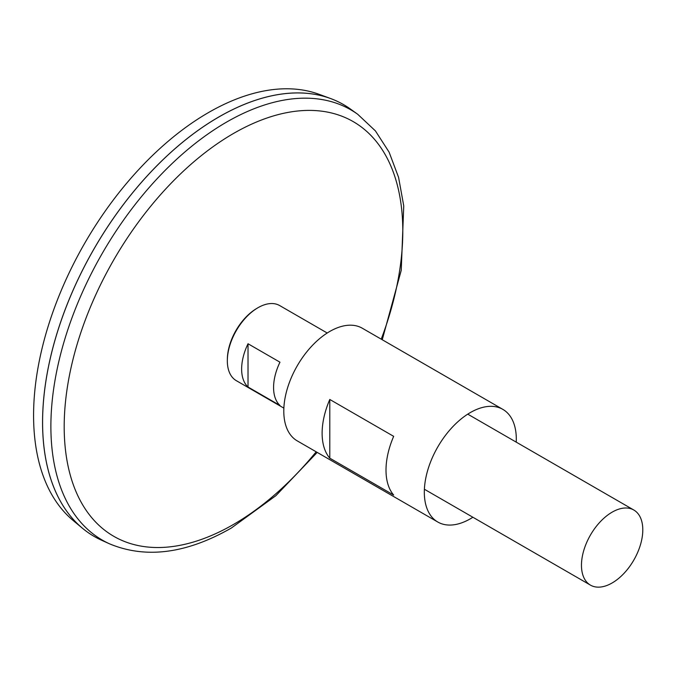 <?xml version="1.0" encoding="UTF-8"?>
<svg xmlns="http://www.w3.org/2000/svg" width="676" height="676" viewBox="0 0 676 676"><rect width="100%" height="100%" fill="white"/><g stroke="black" fill="none" stroke-linecap="round" stroke-linejoin="round"><path stroke-width="1.01" d="M283.869 408.118L236.313 380.664A43.365 25.037 -60 0 1 236.313 330.589A43.365 25.037 -60 0 1 279.67 305.56L327.226 333.014M612.126 582.974A43.365 25.037 -60 0 1 590.444 585.12A43.365 25.037 -60 0 1 590.444 535.054A43.365 25.037 -60 0 1 633.809 510.017A43.365 25.037 -60 0 1 640.459 544.763A43.365 25.037 -60 0 1 612.126 582.974M248.024 343.754L279.965 362.192A43.365 25.037 120 0 0 279.965 405.456L248.024 387.018A43.365 25.037 -60 0 1 248.024 343.754L248.024 387.018M357.765 114.32A248.447 143.439 -60 0 0 102.338 253.246A248.447 143.439 -60 0 0 109.74 543.918L101.653 540.268A249.334 143.954 -60 0 1 94.226 248.565A249.334 143.954 -60 0 1 350.565 109.14L357.765 114.32L375.417 130.899L389.106 152.142L398.578 177.357L403.749 205.884L401.24 270.324L382.253 339.749M42.588 422.314A249.292 143.929 -60 0 1 218.88 116.973M94.218 536.457A249.334 143.954 -60 0 1 82.43 528.226A249.334 143.954 -60 0 1 94.201 248.548A249.334 143.954 -60 0 1 330.53 98.51A249.334 143.954 -60 0 1 343.543 104.603M82.43 528.226L73.118 520.469A247.255 142.754 -60 0 1 84.787 243.115A247.255 142.754 -60 0 1 319.148 94.327L330.53 98.51M472.879 517.241A65.04 37.552 -60 0 1 470.319 518.805A65.04 37.552 -60 0 1 437.795 522.024A65.04 37.552 -60 0 1 437.795 446.92A65.04 37.552 -60 0 1 502.843 409.369A65.04 37.552 -60 0 1 516.236 442.138M437.795 522.024L297.263 440.887A65.04 37.552 -60 0 1 297.263 365.784A65.04 37.552 -60 0 1 362.311 328.232L502.843 409.369M393.669 495.052L329.787 458.176A65.04 37.552 -60 0 1 329.787 399.465L393.669 436.341A65.04 37.552 120 0 0 393.669 495.052M329.787 458.176L329.787 399.465M227.364 359.066A41.751 24.108 -60 0 1 256.5 308.611M316.182 451.813A239.431 138.234 -60 0 1 233.49 524.458A239.431 138.234 -60 0 1 66.637 392.215A239.431 138.234 -60 0 1 289.987 112.064A239.431 138.234 -60 0 1 381.23 339.158M633.809 510.017L467.758 414.151M590.444 585.12L424.401 489.255M109.74 543.918C146.041 558.942 186.576 553.644 231.353 528.024L275.892 495.669L317.205 452.405"/></g></svg>
